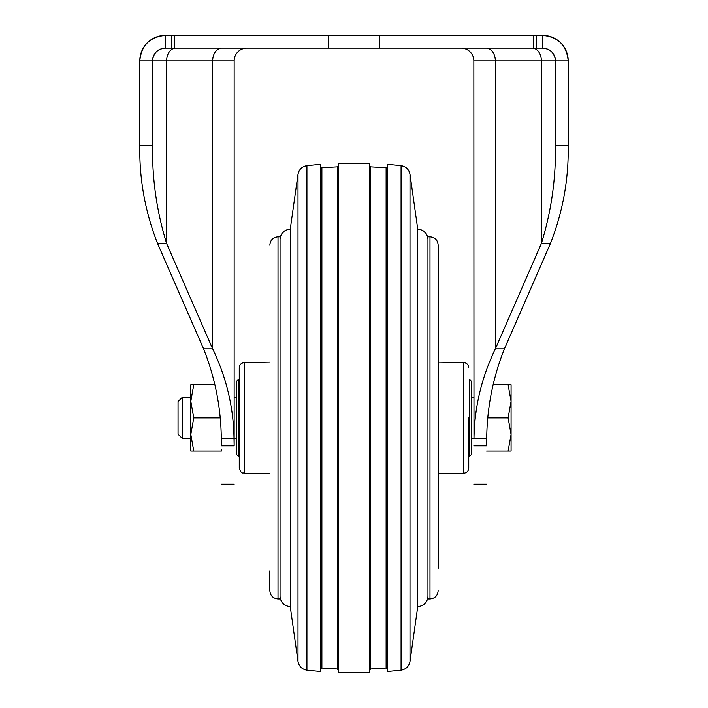 <?xml version="1.0" encoding="UTF-8"?>
<svg xmlns="http://www.w3.org/2000/svg" width="708" height="708" viewBox="0 0 708 708"><rect width="100%" height="100%" fill="white"/><g stroke="black" fill="none" stroke-linecap="round" stroke-linejoin="round"><path stroke-width="1.06" d="M221.285 438.5L234.012 438.5C233.551 407.339 226.436 377.479 212.666 348.911L203.621 348.911C215.09 377.833 220.976 407.693 221.285 438.5L221.4 445.854C221.4 496.273 221.4 496.273 221.4 445.854L234.153 445.854C234.153 496.264 234.153 496.264 234.153 445.854L234.153 60.897L212.666 60.897L212.666 348.911L166.637 243.587L157.592 243.587C145.175 211.958 139.246 179.266 139.803 145.538L152.556 145.538C152.061 178.929 156.751 211.612 166.637 243.587L166.637 60.897L152.556 60.897C153.3 53.162 157.548 48.914 165.3 48.153L171.805 48.153L171.805 35.4L542.7 35.4C558.17 36.896 566.674 45.392 568.197 60.897L568.197 145.538C568.754 179.266 562.825 211.958 550.408 243.587L541.363 243.587C551.249 211.612 555.939 178.929 555.444 145.538L555.444 60.897C554.7 53.162 550.452 48.914 542.7 48.153A12.753 12.753 90 0 1 545.187 48.392A12.753 12.753 90 0 0 542.7 48.153L542.7 35.4A25.497 25.497 90 0 1 568.197 60.897L541.363 60.897L541.363 243.587L495.335 348.911C481.564 377.479 474.449 407.339 473.988 438.5L486.715 438.5C487.024 407.693 492.91 377.833 504.379 348.911L495.335 348.911L495.335 60.897L473.847 60.897L473.988 438.5M234.012 438.5L234.153 445.854M152.556 145.538L152.556 60.897L139.803 60.897C141.299 45.427 149.795 36.922 165.3 35.4L165.3 48.153M473.847 445.854C473.847 496.264 473.847 496.264 473.847 445.854L486.6 445.854L486.715 438.5M203.621 348.911L157.592 243.587M139.803 145.538L139.803 60.897A25.497 25.497 0 0 1 165.3 35.4L171.805 35.4M555.444 145.538L568.197 145.538M550.408 243.587L504.379 348.911M486.6 445.854C486.6 496.273 486.6 496.273 486.6 445.854M246.906 48.153A12.753 12.753 90 0 0 234.153 60.897A12.753 12.753 90 0 1 246.906 48.153M160.406 49.126A12.753 12.753 0 0 0 158.211 50.303M156.282 51.888A12.753 12.753 0 0 0 152.556 60.897M547.594 49.126A12.753 12.753 90 0 1 549.789 50.303A12.753 12.753 90 0 0 547.594 49.126M551.718 51.888A12.753 12.753 90 0 1 555.444 60.897A12.753 12.753 90 0 0 551.718 51.888M461.094 48.153A12.753 12.753 0 0 1 473.847 60.897A12.753 12.753 -90 0 0 461.094 48.153A12.753 12.753 -90 0 1 473.847 60.897M536.195 35.4L536.195 48.153L542.7 48.153M536.195 48.153L379.497 48.153L379.497 35.4M328.503 35.4L328.503 48.153L379.497 48.153M328.503 48.153L171.805 48.153M215.338 35.4L236.702 35.4M521.336 35.4L471.298 35.4M532.319 35.4L529.947 35.4L532.319 35.4M542.7 35.4A25.497 25.497 0 0 1 568.197 60.897A25.497 25.497 90 0 0 542.7 35.4M165.3 35.4A25.497 25.497 -90 0 0 139.803 60.897A25.497 25.497 -90 0 1 165.3 35.4M175.681 35.4L178.053 35.4M190.806 438.287L182.133 438.287L182.133 397.489L190.806 397.489M182.133 438.287L178.053 434.208L178.053 401.569L182.133 397.489M508.114 451.04L511.079 451.04L511.079 401.321L508.114 384.745L511.079 384.745L511.079 401.321L508.114 417.888L511.079 434.464L508.114 451.04L486.6 451.04M236.702 454.616L236.702 381.169L238.233 379.647L238.233 456.138L236.702 454.616M469.767 456.138L471.298 454.616L471.298 381.169L469.767 379.647L469.767 456.138L468.749 456.138L468.749 468.085C468.457 471.147 466.784 472.847 463.74 473.192L438.146 473.634M487.945 417.888L508.114 417.888M493.06 384.745L508.114 384.745M221.4 449.775L221.4 451.04M193.762 451.04L190.806 434.464L193.762 417.888L190.806 401.321L193.762 384.745L190.806 384.745L190.806 451.04L220.993 451.04M220.055 417.888L193.762 417.888M214.94 384.745L193.762 384.745M297.997 174.327C299.006 169.407 301.98 166.504 306.927 165.619L306.927 670.166C301.98 669.281 299.006 666.378 297.997 661.458L297.997 174.327L290.253 229.197L290.253 606.588C284.058 605.986 280.66 602.588 280.049 596.393M280.049 239.393C280.66 233.197 284.058 229.799 290.253 229.197M269.854 245.003C270.332 240.047 273.058 237.33 278.014 236.844L280.049 236.844L280.049 598.941L278.014 598.941C273.058 598.455 270.332 595.738 269.854 590.782L269.854 570.887M338.698 417.888L338.698 163.185L369.302 163.185L369.302 672.6L338.698 672.6L338.698 417.888L338.698 556.063M338.698 556.754L338.698 629.244M338.698 284.032L338.698 279.713M338.698 279.032L338.698 197.718M338.698 193.797L338.698 183.496M338.698 178.053L338.698 206.541M427.951 239.393C427.34 233.197 423.942 229.799 417.747 229.197L417.747 606.588L410.003 661.458C408.994 666.378 406.02 669.281 401.073 670.166L387.657 671.494L387.657 417.888L387.657 555.55M387.657 556.922L386.117 556.488L387.657 556.939L387.657 628.456M387.657 279.554L387.657 207.329M244.26 362.593L244.26 473.192C242.791 472.201 241.649 475.015 239.251 468.085L239.251 367.691C239.543 364.638 241.216 362.939 244.26 362.593L269.854 362.151M401.073 670.166L401.073 165.619C406.02 166.504 408.994 169.407 410.003 174.327L410.003 661.458M468.749 417.888L468.749 468.085L468.749 417.888M438.146 568.418L438.146 245.003L438.146 362.151L463.74 362.593L463.74 473.192M429.986 236.844L429.986 598.941L427.951 598.941L427.951 236.844L429.986 236.844C434.942 237.33 437.668 240.047 438.146 245.003M306.927 670.166L320.343 671.494L320.343 164.291L306.927 165.619M290.245 274.916L290.253 277.235M337.335 457.271L338.698 457.271M386.117 457.386L387.657 457.386M387.657 417.888L387.657 164.291L401.073 165.619M337.335 425.225L338.698 425.243M386.117 425.756L387.657 425.774M338.698 446.367L337.335 446.332M387.657 450.306L386.117 450.146M338.698 547.116L337.335 547.089L338.698 547.134M417.747 291.386L417.747 276.828M417.747 315.803L417.747 353.23M417.747 481.307L417.747 518.991M338.698 542.036L337.335 542.009M417.747 559.17L417.747 545.045M337.335 463.793L338.698 463.793M386.117 463.864L387.657 463.864M337.335 518.752L338.698 518.424M386.117 514.911L387.657 514.866M337.335 519.778L338.698 519.451M290.253 301.732L290.253 282.085M290.253 352.903L290.253 356.779M290.253 418.118L290.253 417.658M221.71 48.153A12.753 9.045 -90 0 0 212.666 60.897L166.637 60.897A12.753 9.045 -90 0 1 175.681 48.153M532.319 48.153A12.753 9.045 -90 0 1 541.363 60.897L495.335 60.897A12.753 9.045 -90 0 0 486.29 48.153M174.442 48.153L174.442 35.4M533.558 48.153L533.558 35.4M338.698 670.396L337.335 668.971L337.335 166.814L321.883 167.743L321.883 668.042L320.343 669.467M278.014 236.844L278.014 598.941M387.657 669.467L386.117 668.042L386.117 167.743L370.665 166.814L370.665 668.971L369.302 670.396M387.657 551.665L386.117 551.231M387.657 431.331L386.117 431.314M338.698 430.738L337.335 430.721M386.117 514.088L387.657 514.043M234.153 484.192L221.4 484.192M473.847 484.192L486.6 484.192M236.702 397.489L234.153 397.489M236.702 438.287L234.153 438.287M473.847 397.489L471.298 397.489M473.847 438.287L471.298 438.287M239.251 379.647L238.233 379.647M239.251 456.138L238.233 456.138M321.883 167.743L320.343 166.318M337.335 166.814L338.698 165.38M370.665 166.814L369.302 165.38M386.117 167.743L387.657 166.318M417.747 606.588C423.942 605.986 427.34 602.588 427.951 596.393M463.74 362.593C466.784 362.939 468.457 364.638 468.749 367.691M429.986 598.941C434.942 598.455 437.668 595.738 438.146 590.782M290.253 606.588L297.997 661.458M337.335 668.971L321.883 668.042M386.117 668.042L370.665 668.971M244.26 473.192L269.854 473.634M417.747 229.197L410.003 174.327M386.117 453.987L387.657 454.147M337.335 450.315L338.698 450.341M387.657 516.15L386.117 516.185M338.698 551.753L337.335 552.143M338.698 520.654L337.335 520.982"/></g></svg>
